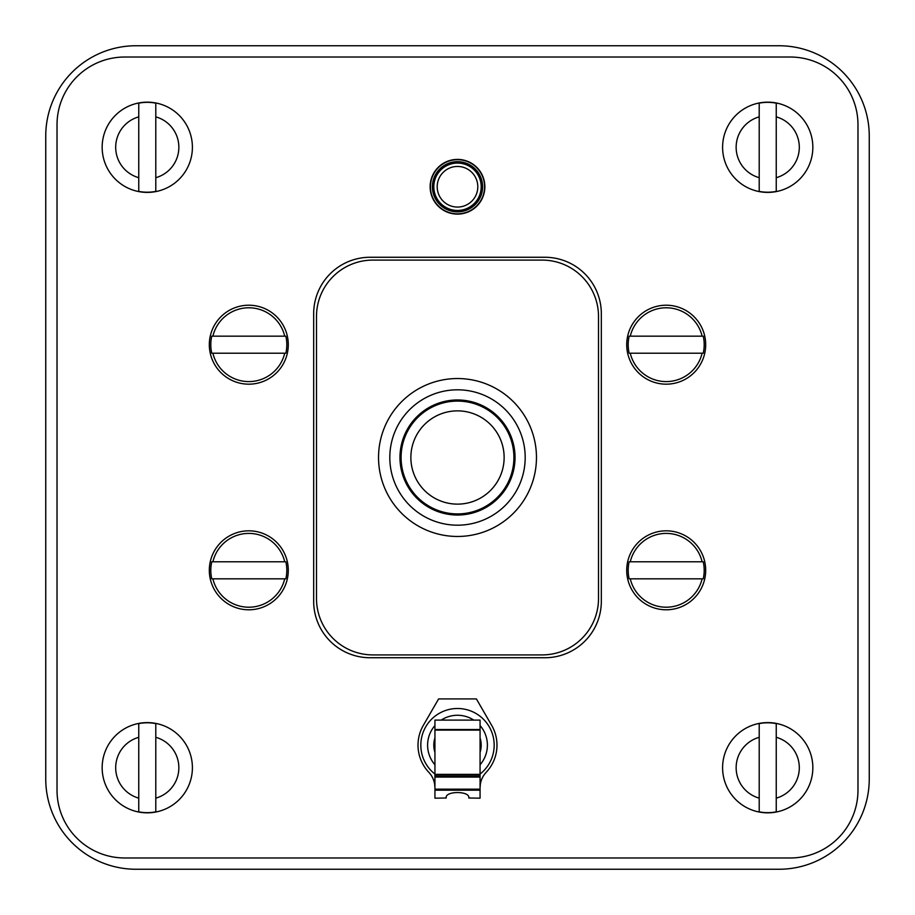 <?xml version="1.0" encoding="UTF-8"?>
<svg xmlns="http://www.w3.org/2000/svg" width="915" height="915" viewBox="0 0 915 915"><rect width="100%" height="100%" fill="white"/><g stroke="black" fill="none" stroke-linecap="round" stroke-linejoin="round"><path stroke-width="1.37" d="M45.75 779.008A90.242 90.242 0 0 0 135.992 869.25L779.008 869.25A90.242 90.242 0 0 0 869.25 779.008L869.25 135.992A90.242 90.242 0 0 0 779.008 45.75L135.992 45.75A90.242 90.242 0 0 0 45.75 135.992L45.75 779.008M790.286 57.027L124.715 57.027A67.687 67.687 0 0 0 57.027 124.715L57.027 790.286A67.687 67.687 0 0 0 124.715 857.973L790.286 857.973A67.687 67.687 0 0 0 857.973 790.286L857.973 124.715A67.687 67.687 0 0 0 790.286 57.027L124.715 57.027M601.327 601.327A56.41 56.41 0 0 1 544.928 657.736L370.072 657.736A56.41 56.41 0 0 1 313.673 601.327L313.673 313.673A56.41 56.41 0 0 1 370.072 257.264L544.928 257.264A56.41 56.41 0 0 1 601.327 313.673L601.327 601.327A56.41 56.41 0 0 1 544.928 657.736M316.487 316.487L316.487 598.513A56.41 56.41 0 0 0 372.897 654.911L542.103 654.911A56.41 56.41 0 0 0 598.513 598.513L598.513 316.487A56.41 56.41 0 0 0 542.103 260.089L372.897 260.089A56.41 56.41 0 0 0 316.487 316.487M536.465 457.5A78.965 78.965 0 0 1 457.5 536.465A78.965 78.965 0 0 1 378.536 457.5A78.965 78.965 0 0 1 457.5 378.536A78.965 78.965 0 0 1 536.465 457.5M399.969 457.5A57.531 57.531 0 0 0 457.5 515.031A57.531 57.531 0 0 0 515.031 457.5A57.531 57.531 0 0 0 457.5 399.969A57.531 57.531 0 0 0 399.969 457.5M401.09 457.5A56.41 56.41 0 0 1 457.5 401.09A56.41 56.41 0 0 1 513.91 457.5A56.41 56.41 0 0 1 457.5 513.91A56.41 56.41 0 0 1 401.09 457.5M504.131 457.5A46.631 46.631 0 0 1 457.5 504.131A46.631 46.631 0 0 1 410.869 457.5A46.631 46.631 0 0 1 457.5 410.869A46.631 46.631 0 0 1 504.131 457.5M389.813 457.5A67.687 67.687 0 0 1 457.5 389.813A67.687 67.687 0 0 1 525.187 457.5A67.687 67.687 0 0 1 457.5 525.187A67.687 67.687 0 0 1 389.813 457.5M857.973 790.286L857.973 124.715M124.715 857.973L790.286 857.973M57.027 124.715L57.027 790.286M370.072 657.736A56.41 56.41 0 0 1 313.673 601.327M544.928 257.264A56.41 56.41 0 0 1 601.327 313.673M313.673 313.673A56.41 56.41 0 0 1 370.072 257.264M430.427 186.763A27.073 27.073 0 0 1 457.5 159.69A27.073 27.073 0 0 1 484.573 186.763A27.073 27.073 0 0 1 457.5 213.836A27.073 27.073 0 0 1 430.427 186.763M480.066 787.746L480.364 784.075A22.566 22.566 0 0 1 486.22 772.26A39.482 39.482 0 0 0 491.698 725.423L476.383 698.911L438.617 698.911L423.302 725.423A39.482 39.482 0 0 0 428.78 772.26A22.566 22.566 0 0 1 434.636 784.075L434.934 787.746M434.934 790.194L480.066 790.194L480.066 798.177L468.777 797.994C470.424 790.743 444.576 790.743 446.223 797.994L434.934 798.177L434.934 720.105L480.066 720.105L480.066 774.353L434.934 774.353M480.066 788.067L480.066 784.075M434.934 784.075L434.934 788.067M480.066 790.194L480.066 774.353M480.066 774.056A36.657 36.657 0 0 0 457.5 708.496A36.657 36.657 0 0 0 434.934 774.056M480.066 737.936A23.687 23.687 0 0 1 480.066 752.382M434.934 752.382A23.687 23.687 0 0 1 434.934 737.936M484.859 186.763A27.359 27.359 0 0 1 457.5 214.121A27.359 27.359 0 0 1 430.142 186.763A27.359 27.359 0 0 1 457.5 159.404A27.359 27.359 0 0 1 484.859 186.763M482.605 186.763A25.105 25.105 0 0 1 457.5 211.857A25.105 25.105 0 0 1 432.395 186.763A25.105 25.105 0 0 1 457.5 161.658A25.105 25.105 0 0 1 482.605 186.763M481.187 186.763A23.687 23.687 0 0 1 457.5 210.45A23.687 23.687 0 0 1 433.813 186.763A23.687 23.687 0 0 1 457.5 163.076A23.687 23.687 0 0 1 481.187 186.763M288.282 344.692A39.482 39.482 0 0 1 248.8 384.174A39.482 39.482 0 0 1 209.318 344.692A39.482 39.482 0 0 1 248.8 305.21A39.482 39.482 0 0 1 288.282 344.692M284.725 336.171L285.846 336.171A38.007 38.007 0 0 1 285.846 353.213L284.725 353.213A36.92 36.92 0 0 1 212.886 353.213L211.765 353.213A38.007 38.007 0 0 1 211.765 336.171L284.725 336.171A36.92 36.92 0 0 0 212.886 336.171M212.886 353.213L284.725 353.213M288.282 570.308A39.482 39.482 0 0 1 248.8 609.79A39.482 39.482 0 0 1 209.318 570.308A39.482 39.482 0 0 1 248.8 530.826A39.482 39.482 0 0 1 288.282 570.308M284.725 561.787L285.846 561.787A38.007 38.007 0 0 1 285.846 578.829L284.725 578.829A36.92 36.92 0 0 1 212.886 578.829L211.765 578.829A38.007 38.007 0 0 1 211.765 561.787L284.725 561.787A36.92 36.92 0 0 0 212.886 561.787M212.886 578.829L284.725 578.829M705.682 344.692A39.482 39.482 0 0 1 666.2 384.174A39.482 39.482 0 0 1 626.718 344.692A39.482 39.482 0 0 1 666.2 305.21A39.482 39.482 0 0 1 705.682 344.692M702.114 336.171L703.235 336.171A38.007 38.007 0 0 1 703.235 353.213L702.114 353.213A36.92 36.92 0 0 1 630.275 353.213L629.154 353.213A38.007 38.007 0 0 1 629.154 336.171L702.114 336.171A36.92 36.92 0 0 0 630.275 336.171M630.275 353.213L702.114 353.213M705.682 570.308A39.482 39.482 0 0 1 666.2 609.79A39.482 39.482 0 0 1 626.718 570.308A39.482 39.482 0 0 1 666.2 530.826A39.482 39.482 0 0 1 705.682 570.308M702.114 561.787L703.235 561.787A38.007 38.007 0 0 1 703.235 578.829L702.114 578.829A36.92 36.92 0 0 1 630.275 578.829L629.154 578.829A38.007 38.007 0 0 1 629.154 561.787L702.114 561.787A36.92 36.92 0 0 0 630.275 561.787M630.275 578.829L702.114 578.829M776.24 723.605L776.24 737.307L776.24 723.605A44.938 44.938 0 0 0 759.21 723.605L759.21 811.845A44.938 44.938 0 0 0 776.24 811.845L776.24 798.143L776.24 811.845M767.719 722.598A45.121 45.121 0 0 0 722.598 767.719A45.121 45.121 0 0 0 767.719 812.84A45.121 45.121 0 0 0 812.84 767.719A45.121 45.121 0 0 0 767.719 722.598A45.121 45.121 0 0 0 722.598 767.719A45.121 45.121 0 0 0 767.719 812.84A45.121 45.121 0 0 0 812.84 767.719A45.121 45.121 0 0 0 767.719 722.598M759.21 811.845L759.21 798.143A31.59 31.59 0 0 1 759.21 737.307L759.21 723.605M776.24 737.307L776.24 798.143A31.59 31.59 0 0 0 776.24 737.307M155.79 723.605L155.79 737.307L155.79 723.605A44.938 44.938 0 0 0 138.76 723.605L138.76 811.845A44.938 44.938 0 0 0 155.79 811.845L155.79 798.143L155.79 811.845M147.281 722.598A45.121 45.121 0 0 0 102.16 767.719A45.121 45.121 0 0 0 147.281 812.84A45.121 45.121 0 0 0 192.402 767.719A45.121 45.121 0 0 0 147.281 722.598A45.121 45.121 0 0 0 102.16 767.719A45.121 45.121 0 0 0 147.281 812.84A45.121 45.121 0 0 0 192.402 767.719A45.121 45.121 0 0 0 147.281 722.598M138.76 811.845L138.76 798.143A31.59 31.59 0 0 1 138.76 737.307L138.76 723.605M155.79 737.307L155.79 798.143A31.59 31.59 0 0 0 155.79 737.307M155.79 103.155L155.79 116.857L155.79 103.155A44.938 44.938 0 0 0 138.76 103.155L138.76 191.395A44.938 44.938 0 0 0 155.79 191.395L155.79 177.693L155.79 191.395M147.281 102.16A45.121 45.121 0 0 0 102.16 147.281A45.121 45.121 0 0 0 147.281 192.402A45.121 45.121 0 0 0 192.402 147.281A45.121 45.121 0 0 0 147.281 102.16A45.121 45.121 0 0 0 102.16 147.281A45.121 45.121 0 0 0 147.281 192.402A45.121 45.121 0 0 0 192.402 147.281A45.121 45.121 0 0 0 147.281 102.16M138.76 191.395L138.76 177.693A31.59 31.59 0 0 1 138.76 116.857L138.76 103.155M155.79 116.857L155.79 177.693A31.59 31.59 0 0 0 155.79 116.857M776.24 103.155L776.24 116.857L776.24 103.155A44.938 44.938 0 0 0 759.21 103.155L759.21 191.395A44.938 44.938 0 0 0 776.24 191.395L776.24 177.693L776.24 191.395M767.719 102.16A45.121 45.121 0 0 0 722.598 147.281A45.121 45.121 0 0 0 767.719 192.402A45.121 45.121 0 0 0 812.84 147.281A45.121 45.121 0 0 0 767.719 102.16A45.121 45.121 0 0 0 722.598 147.281A45.121 45.121 0 0 0 767.719 192.402A45.121 45.121 0 0 0 812.84 147.281A45.121 45.121 0 0 0 767.719 102.16M759.21 191.395L759.21 177.693A31.59 31.59 0 0 1 759.21 116.857L759.21 103.155M776.24 116.857L776.24 177.693A31.59 31.59 0 0 0 776.24 116.857M434.934 774.891L480.066 774.891M480.066 774.856L434.934 774.856M434.934 776.343L480.066 776.343M434.934 777.075L480.066 777.075M434.934 789.176L480.066 789.176M434.934 730.101L480.066 730.101M434.934 729.53L480.066 729.53M480.066 725.549A29.898 29.898 0 0 1 480.066 764.768M434.934 764.768A29.898 29.898 0 0 1 434.934 725.549M473.81 720.105A29.898 29.898 0 0 0 441.19 720.105M480.066 738.382A23.561 23.561 0 0 1 480.066 751.936M434.934 751.936A23.561 23.561 0 0 1 434.934 738.382M482.274 186.763A24.774 24.774 0 0 0 457.5 161.989A24.774 24.774 0 0 0 432.726 186.763A24.774 24.774 0 0 0 457.5 211.525A24.774 24.774 0 0 0 482.274 186.763M477.802 186.763A20.302 20.302 0 0 1 457.5 207.065A20.302 20.302 0 0 1 437.198 186.763A20.302 20.302 0 0 1 457.5 166.45A20.302 20.302 0 0 1 477.802 186.763"/></g></svg>
